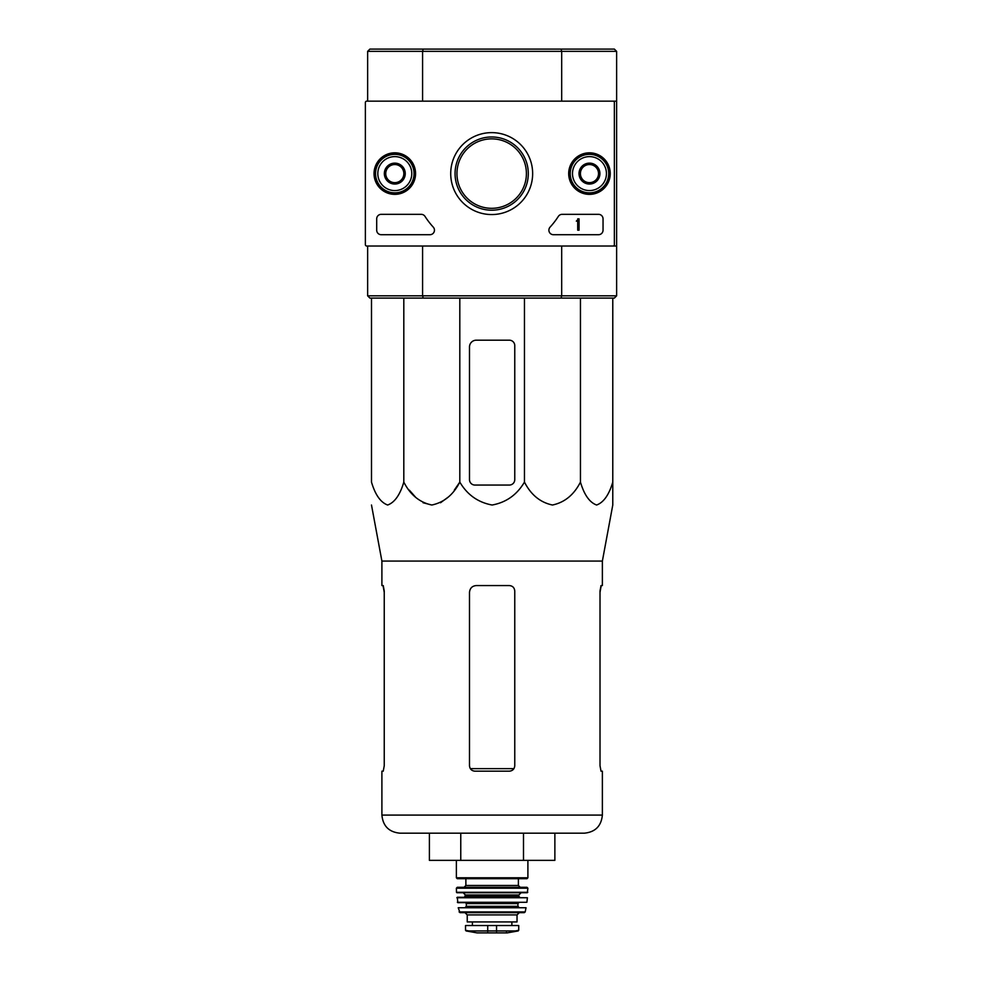 <?xml version="1.0" encoding="UTF-8"?>
<svg xmlns="http://www.w3.org/2000/svg" width="982" height="982" viewBox="0 0 982 982"><rect width="100%" height="100%" fill="white"/><g stroke="black" fill="none" stroke-linecap="round" stroke-linejoin="round"><path stroke-width="1.47" d="M371.491 298.086L371.491 482.101C375.247 494.83 380.635 502.465 387.657 505.018C394.678 502.453 400.067 494.805 403.811 482.101C410.316 494.83 419.658 502.465 431.81 505.018C443.987 502.453 453.316 494.805 459.809 482.101C467.272 494.781 478.038 502.416 492.117 505.018C506.16 502.465 516.937 494.83 524.462 482.101C530.967 494.83 540.296 502.465 552.461 505.018C564.625 502.453 573.954 494.805 580.448 482.101C584.204 494.83 589.593 502.465 596.614 505.018C603.648 502.453 609.036 494.805 612.78 482.101L612.78 505.018L602.371 561.078L381.9 561.078L381.9 585.567L383.25 585.567L384.244 590.992L384.244 765.739L383.25 771.177L384.244 765.739M459.809 298.086L459.809 482.101L454.298 490.128M447.976 497.285L440.525 502.747M431.81 505.018L423.082 502.747M415.644 497.285L409.322 490.128M612.78 485.059L612.78 298.086M602.371 561.078L602.371 585.567L601.021 585.567L600.014 590.992L600.014 765.739L601.021 771.177L602.371 771.177L602.371 815.085L381.9 815.085C382.968 826.083 389.007 832.122 400.005 833.19L584.253 833.19C595.264 832.122 601.291 826.083 602.371 815.085M383.041 585.567L384.244 592.355M600.014 592.355L601.217 585.567M381.9 815.085L381.9 771.177L383.25 771.177M474.932 771.177L509.339 771.177C512.616 770.87 514.433 769.053 514.764 765.739L514.764 590.992C514.433 587.678 512.616 585.873 509.339 585.567L476.282 585.567C472.182 585.947 469.924 588.206 469.494 592.355L469.494 765.739C469.838 769.053 471.642 770.87 474.932 771.177M523.492 833.19L554.867 833.19L554.867 860.355L523.492 860.355L523.492 833.19M429.404 833.19L429.404 860.355L460.767 860.355L460.767 833.19M460.767 860.355L523.492 860.355M514.764 479.621L514.764 345.627A5.438 5.438 0 0 0 509.339 340.189L476.282 340.189A6.788 6.788 0 0 0 469.494 346.977L469.494 479.621A5.438 5.438 0 0 0 474.932 485.059L509.339 485.059A5.438 5.438 0 0 0 514.764 479.621M524.462 482.101L524.462 298.086M403.811 482.101L403.811 298.086M580.448 482.101L580.448 298.086M561.09 49.1L614.364 49.1L616.622 51.359L561.679 51.359L561.09 49.1L369.895 49.1L367.636 51.359L367.636 101.158L366.728 101.158A1.363 1.363 0 0 0 365.378 102.521L365.378 244.665A1.363 1.363 0 0 0 366.728 246.028L367.636 246.028L367.636 295.827L422.579 295.827L422.579 246.028M423.181 49.1L422.579 51.359L367.636 51.359M616.622 51.359L616.622 101.158L561.679 101.158L561.679 51.359L422.579 51.359L422.579 101.158M616.622 295.827L614.364 298.086L561.09 298.086L561.679 295.827L616.622 295.827L616.622 246.028L561.679 246.028L561.679 295.827L422.579 295.827L423.181 298.086L369.895 298.086L367.636 295.827M614.364 101.158L614.364 246.028M616.622 101.158L616.622 246.028M561.09 298.086L423.181 298.086M365.378 135.111L365.378 212.075M365.378 234.71L365.378 244.665M381.212 214.334A4.529 4.529 0 0 0 376.695 218.863L376.695 230.181A4.529 4.529 0 0 0 381.212 234.71L429.932 234.71A4.529 4.529 0 0 0 433.271 227.124A79.223 79.223 0 0 1 425.022 216.421A4.529 4.529 0 0 0 421.217 214.334L381.212 214.334M366.728 246.028L613.001 246.028A1.363 1.363 0 0 0 614.364 244.665L614.364 102.521A1.363 1.363 0 0 0 613.001 101.158L366.728 101.158M532.649 173.593A40.962 40.962 0 0 1 471.2 209.068A40.962 40.962 0 0 1 471.2 138.118A40.962 40.962 0 0 1 532.649 173.593M589.47 152.824A20.769 20.769 0 0 1 607.453 183.978A20.769 20.769 0 0 1 571.475 183.978A20.769 20.769 0 0 1 589.47 152.824M394.801 152.824A20.769 20.769 0 0 1 412.784 183.978A20.769 20.769 0 0 1 376.818 183.978A20.769 20.769 0 0 1 394.801 152.824M550.08 227.124A4.529 4.529 0 0 0 553.418 234.71L598.517 234.71A4.529 4.529 0 0 0 603.046 230.181L603.046 218.863A4.529 4.529 0 0 0 598.517 214.334L562.146 214.334A4.529 4.529 0 0 0 558.328 216.421A79.223 79.223 0 0 1 550.08 227.124M528.291 173.593A36.604 36.604 0 0 1 473.373 205.299A36.604 36.604 0 0 1 473.373 141.887A36.604 36.604 0 0 1 528.291 173.593M526.401 173.593A34.726 34.726 0 0 1 474.318 203.667A34.726 34.726 0 0 1 474.318 143.519A34.726 34.726 0 0 1 526.401 173.593M589.47 153.229A20.377 20.377 0 0 1 607.109 183.781A20.377 20.377 0 0 1 571.819 183.781A20.377 20.377 0 0 1 589.47 153.229M394.801 153.229A20.377 20.377 0 0 1 412.44 183.781A20.377 20.377 0 0 1 377.162 183.781A20.377 20.377 0 0 1 394.801 153.229M577.011 220.447A0.675 0.675 0 0 0 577.698 219.772L577.698 218.863L579.049 218.863L579.049 230.181L577.698 230.181L577.698 221.085L576.336 221.134L577.011 220.447M403.848 178.822L394.801 184.051L385.742 178.822L385.742 168.364L394.801 163.135L403.848 168.364L403.848 178.822A10.458 10.458 0 0 1 385.742 178.822A10.458 10.458 0 0 1 394.801 163.135A10.458 10.458 0 0 1 403.848 178.822L403.848 168.364L394.801 163.135L385.742 168.364L385.742 178.822L390.271 181.437A9.059 9.059 0 0 1 390.271 165.749A9.059 9.059 0 0 1 403.848 173.593A9.059 9.059 0 0 1 399.33 181.437L403.848 178.822M394.801 156.617A16.976 16.976 0 0 1 409.506 182.087A16.976 16.976 0 0 1 380.095 182.087A16.976 16.976 0 0 1 394.801 156.617M394.801 154.358A19.235 19.235 0 0 1 411.458 183.217A19.235 19.235 0 0 1 378.131 183.217A19.235 19.235 0 0 1 394.801 154.358M399.33 181.437A9.059 9.059 0 0 1 390.271 181.437L394.801 184.051L399.33 181.437M598.517 178.822L589.47 184.051L580.411 178.822L580.411 168.364L589.47 163.135L598.517 168.364L598.517 178.822A10.458 10.458 0 0 1 580.411 178.822A10.458 10.458 0 0 1 589.47 163.135A10.458 10.458 0 0 1 598.517 178.822L598.517 168.364L589.47 163.135L580.411 168.364L580.411 178.822L584.941 181.437A9.059 9.059 0 0 1 584.941 165.749A9.059 9.059 0 0 1 598.517 173.593A9.059 9.059 0 0 1 593.987 181.437L598.517 178.822M589.47 156.617A16.976 16.976 0 0 1 604.163 182.087A16.976 16.976 0 0 1 574.765 182.087A16.976 16.976 0 0 1 589.47 156.617M589.47 154.358A19.235 19.235 0 0 1 606.127 183.217A19.235 19.235 0 0 1 572.801 183.217A19.235 19.235 0 0 1 589.47 154.358M593.987 181.437A9.059 9.059 0 0 1 584.941 181.437L589.47 184.051L593.987 181.437M466.094 930.948L477.068 932.888L507.191 932.888L518.165 930.948L518.729 930.285L515.378 930.948L518.729 930.285L518.729 925.547L465.529 925.547L465.529 930.285L468.88 930.948L465.529 930.285M518.165 930.948L468.88 930.948M467.236 914.905L517.035 914.905L517.035 921.926L467.236 921.926L467.236 914.905L464.965 912.646M456.372 860.355L456.372 877.785L457.268 878.694L526.99 878.694L527.899 877.785L456.372 877.785M465.873 878.694L465.873 885.482L464.069 887.298M456.372 888.207L527.886 888.207L526.99 887.298L457.281 887.298L456.372 888.207L456.483 892.294L463.16 892.724L465.419 894.983L464.511 897.253M527.886 888.207L527.334 892.724L456.925 892.724M456.851 897.744L527.408 897.744L457.305 897.253L457.821 902.679L526.892 902.286L457.367 902.286M518.84 902.679L517.931 903.587L466.327 903.587L465.419 902.679M466.327 903.587L466.327 906.312L465.419 907.208L518.84 907.208L517.931 906.312L466.327 906.312M458.226 907.749L526.033 907.749L458.226 907.749L459.969 912.646L524.302 912.646L525.186 911.934L459.085 911.934M513.93 768.624L470.329 768.624M496.548 931.562L496.548 925.547M487.723 931.562L487.723 925.547M518.386 878.694L518.386 885.482L465.873 885.482M527.788 892.294L456.483 892.294M521.111 892.724L518.84 894.983L465.419 894.983M518.84 894.983L518.84 896.345L465.419 896.345M381.9 561.078L371.491 505.018M527.899 860.355L527.899 877.785M518.386 885.482L520.202 887.298M518.84 896.345L519.748 897.253M527.408 897.744L526.892 902.286M517.931 903.587L517.931 906.312M526.033 907.749L525.186 911.934M517.035 914.905L519.294 912.646M511.868 925.547L511.868 921.926M472.391 925.547L472.391 921.926M507.191 932.888L506.393 932.286M477.191 932.9L507.068 932.9L477.191 932.9"/></g></svg>
